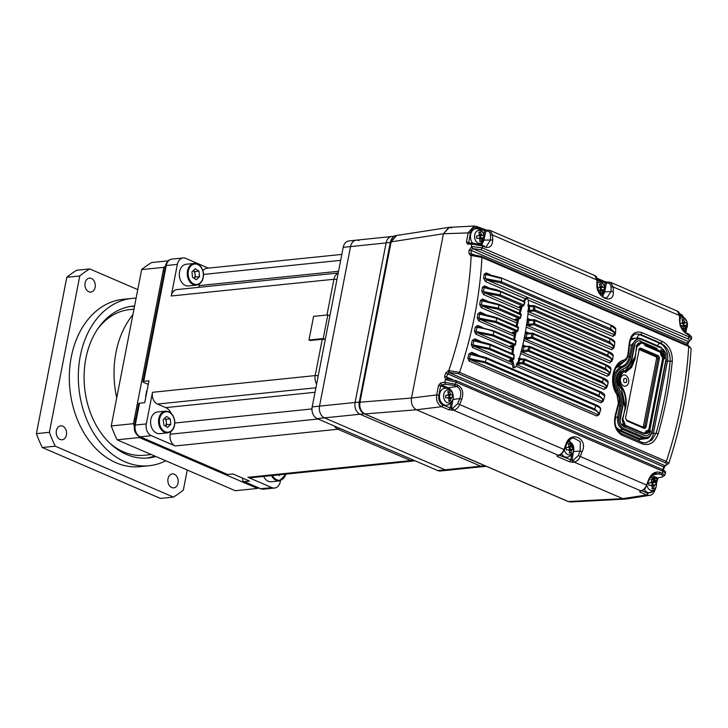 <?xml version="1.0" encoding="UTF-8"?>
<svg xmlns="http://www.w3.org/2000/svg" width="728" height="728" viewBox="0 0 728 728"><rect width="100%" height="100%" fill="white"/><g stroke="black" fill="none" stroke-linecap="round" stroke-linejoin="round"><path stroke-width="1.09" d="M485.703 466.047A9.346 6.889 -95.9 0 1 484.875 465.756L364.255 413.804A9.346 6.889 -95.9 0 1 359.277 402.056L390.299 242.451A9.346 6.889 -95.9 0 1 393.138 237.292M394.576 236.191L391.855 236.473A9.346 6.889 84.1 0 0 386.113 242.888L390.299 242.451M359.277 402.056L355.091 402.484L386.113 242.888M312.185 406.879L319.519 406.124L350.532 246.583A9.346 6.889 -95.9 0 1 356.274 240.167L348.94 240.923A9.346 6.889 84.1 0 0 343.197 247.329L312.185 406.879A9.346 6.889 84.1 0 0 317.162 418.627L437.737 470.561L445.072 469.806A9.346 6.889 84.1 0 0 447.747 470.243A9.346 6.889 -95.9 0 1 445.072 469.806L324.488 417.872A9.346 6.889 -95.9 0 1 319.519 406.124L355.091 402.475A9.346 6.889 84.1 0 0 360.06 414.241L364.255 413.804M484.875 465.756L480.68 466.184L360.06 414.241L324.488 417.872A9.346 6.889 84.1 0 1 319.519 406.124L350.532 246.583L386.104 242.924M480.68 466.184A9.346 6.889 84.1 0 0 483.365 466.621L486.331 466.311M534.106 305.669A0.937 0.582 113.3 0 1 534.543 306.342L534.88 309.837L533.579 309.928L534.097 310.892L530.057 311.493L529.538 310.528L528.255 310.174M477.231 317.754L478.014 313.686L496.696 318.318L496.278 317.499L481.053 313.55L479.725 314.059L478.933 318.136L479.925 319.319L478.651 320.875L477.231 317.754L496.087 321.476L495.322 322.413L516.789 331.659A0.937 0.582 -66.7 0 0 517.562 330.721L518.172 327.564A0.937 0.582 -66.7 0 0 517.908 326.781L517.908 326.781A0.937 0.582 -66.7 0 0 517.745 326.745L496.578 317.626M360.051 402.784L359.951 402.202C359.259 407.771 360.924 411.684 364.928 413.941L416.471 409.782L622.804 498.653L646.619 494.958L649.558 495.359L625.743 499.053L622.804 498.653L416.471 409.782C412.549 407.48 410.883 403.567 411.502 398.043L443.434 233.761L449.431 227.336L474.256 226.026L468.259 232.45L466.411 241.942L467.585 244.162L471.507 244.089L472.936 243.097M661.27 353.298L659.932 350.805M636.763 432.296L636.054 432.45L636.763 432.296M623.896 426.754L625.489 426.471M567.722 501.292L364.628 413.895C360.542 411.52 358.859 407.68 359.568 402.384L390.736 242.051C392.228 237.674 394.176 235.49 396.587 235.49L391.118 241.869L359.951 402.202L411.502 398.043C410.883 403.567 412.549 407.48 416.471 409.782L441.65 406.679C437.674 404.422 436.017 400.5 436.673 394.94L411.502 398.043L443.434 233.761L448.912 227.382L451.851 227.782M617.198 366.011L617.781 365.829A13.859 10.21 84.1 0 0 622.877 361.916L622.959 361.889C619.091 363.054 616.216 366.275 614.341 371.562L613.604 374.383C612.357 381.572 613.549 387.988 617.18 393.621C619.128 396.614 619.692 399.963 618.864 403.649L615.779 415.451L615.069 421.194C614.933 424.005 616.043 430.63 621.812 433.679L641.905 442.333L645.217 442.979L642.105 442.469M597.315 279.488L605.159 282.874L604.422 281.499L607.789 282.164L606.415 283.156L609.099 282.109L610.683 282.382L613.176 286.969L613.276 291.464C614.405 305.705 595.586 297.588 596.905 284.411L596.905 279.962L594.703 275.502L490.099 230.448L492.592 235.035L492.71 240.022C492.392 246.037 489.789 248.375 484.912 247.038L482.345 245.928L471.507 244.089L471.462 246.628L472.454 248.548L480.99 249.759L482.3 247.848L482.345 245.928L481.599 244.899L484.63 246.182M688.488 334.006L689.225 335.035L689.17 336.946L691.536 339.066L691.6 336.964L687.114 334.125C682.327 331.295 679.797 326.754 679.524 320.484L679.524 315.543L677.322 311.093L610.683 282.382M604.458 286.486L605.159 282.874L606.415 283.156L604.704 291.964L602.52 296.514M490.017 230.421L488.151 230.103M488.142 230.103L486.832 230.148L485.831 231.222L488.524 230.175M486.832 230.148L476.676 226.472L477.404 227.846L485.831 231.222L483.92 240.076M481.872 244.954L472.572 243.025L468.65 243.088L470.388 232.823C471.598 228.483 473.937 226.827 477.404 227.846M469.014 243.161L467.585 244.162M446.264 388.242L440.649 385.822L441.468 384.894L445.5 384.257L454.29 385.431L456.847 386.532C460.797 388.98 461.77 392.984 459.75 398.562L453.125 399.508C453.753 393.957 452.097 390.053 448.157 387.778L441.468 384.894L440.604 382.937L438.52 385.449L436.673 394.94L438.811 395.313L440.649 385.822L438.52 385.449M454.29 385.431L455.473 384.202L444.644 382.3L445.5 384.257M447.383 388.725L448.157 387.778L456.847 386.532L458.03 385.303L455.473 384.202L456.183 382.227L455.846 380.571L446.937 378.633L445.6 379.688L444.644 382.3L440.604 382.937M688.26 345.445L481.199 256.329L481.945 257.421L688.724 346.483L688.26 345.445L691.109 348.412L688.724 346.483C686.468 384.193 679.015 422.513 666.375 461.443L459.596 372.39C472.527 333.579 479.97 295.259 481.945 257.421L471.153 255.519C469.333 293.366 461.88 331.704 448.794 370.543L459.596 372.39L458.394 373.673L449.658 372.49L448.794 370.543L445.663 373.155L447.711 373.846L448.967 372.599L664.719 465.529L663.581 466.821L447.711 373.846L446.61 376.977L447.156 378.697L445.6 379.688L444.571 376.276L452.188 379.379M448.102 370.652L448.967 372.599L449.658 372.49M480.99 249.759L687.851 338.857C690.18 339.994 690.353 340.859 688.37 341.459L687.114 343.379L471.216 250.396L471.116 253.444L471.908 254.536L470.479 255.537L472.581 254.527M688.251 341.496L472.599 248.521L471.817 246.546L469.05 250.341L471.216 250.396L472.454 248.548M458.03 385.303C462.617 388.151 463.854 392.829 461.743 399.344L459.75 398.562L457.675 403.694L452.734 408.208L453.535 410.173L448.821 409.773L441.65 406.679L442.952 405.096C439.648 403.203 438.265 399.936 438.811 395.313M452.734 408.208L451.406 408.353L452.206 410.319M572.781 462.253L569.396 461.707L557.275 456.483L557.084 455.491L558.276 455.282C560.824 454.581 562.717 452.625 563.963 449.422L565.738 444.735C569.851 429.966 588.679 438.056 582.118 451.788L580.234 456.429C578.924 459.605 576.885 461.497 574.11 462.107L572.781 462.253L571.981 460.287L559.332 455.218M461.743 399.344L459.659 404.495C458.349 407.671 456.301 409.564 453.535 410.173L558.276 455.282L557.084 455.491M646.828 485.157L578.25 455.628L573.309 460.142L574.11 462.107L640.895 490.872C643.434 490.162 645.336 488.206 646.582 485.012L648.548 479.798C651.26 473.546 655.155 471.08 660.232 472.399L662.353 473.309L663.044 471.325L456.183 382.227L445.927 379.725M641.423 490.927L639.703 491.072L641.423 490.927L645.108 488.634L649.076 480.052C650.605 476.303 652.807 474.055 655.682 473.309L661.17 474.538C663.581 475.766 663.636 476.658 661.324 477.213L657.502 477.941L656.174 482.027M452.934 399.508L451.406 408.353L442.952 405.096M687.532 345.127L688.915 341.514M687.05 344.917L687.177 344.289M666.375 461.443L668.732 463.527L665.374 465.401C667.658 464.846 667.594 463.954 665.174 462.735L666.375 461.443M665.374 465.401L664.719 465.529L665.246 465.583L663.026 470.252M662.507 469.97L663.763 467.094M616.935 394.485C608.79 383.519 612.858 362.562 623.596 360.196C625.934 359.404 627.372 357.43 627.9 354.263L629.365 342.661C630.939 333.915 635.189 330.585 642.114 332.678L662.207 341.332C669.132 345.209 672.49 351.815 672.299 361.152C669.824 385.139 665.128 409.291 658.221 433.606C654.863 442.533 649.54 445.973 642.269 443.916L622.176 435.262C615.606 431.349 613.304 424.633 615.287 415.115L618.372 403.294L616.762 393.457M615.242 333.997L615.169 334.871L612.812 336.427L528.055 299.918M615.169 334.871L614.769 334.307L614.114 334.671C615.105 333.224 613.722 331.659 609.973 329.975L500.564 282.846L486.786 279.825L485.476 281.581L483.638 278.223L484.138 274.21L486.168 272.927L490.008 274.583M613.904 347.447L613.813 348.166L611.484 349.704L527.991 313.741M519.883 306.379L522.804 306.033L499.426 295.959L484.784 292.893L483.492 294.576L481.827 291.318L482.418 287.296L484.53 285.922L488.506 287.633M612.03 360.788L609.591 362.963L526.226 327.063M480.38 300.455L498.926 304.996L498.489 304.24L483.31 300.3L482.072 300.8L481.39 304.85L482.509 306.06L481.226 307.68L479.688 304.495L480.38 300.455L482.591 299.017L486.777 300.819M524.16 338.52L609.518 374.729L607.161 376.221L523.796 340.313M478.014 313.686L480.344 312.203L484.793 314.123M606.779 387.287L604.213 389.48L520.684 353.499M511.001 345.481L510.146 346.173L511.001 345.481L510.146 346.173L514.441 345.263L492.365 335.754L477.022 332.669L475.757 334.152L474.429 331.094L475.32 326.999L477.768 325.471L482.582 327.545M603.457 400.282L603.166 401.328L600.736 402.73L516.015 366.239M472.281 340.404L490.454 345.099L490.053 344.171L475.566 340.322L473.937 340.831L472.918 344.963L473.791 346.1L472.554 347.52L471.289 344.535L472.281 340.404L474.884 338.839L480.189 341.123M600.582 409.746L599.162 414.651L596.705 415.979L469.05 360.988L467.84 358.085L468.932 353.908L471.726 352.306L477.714 354.882M688.37 341.459L689.807 340.431M622.959 361.889C625.325 361.625 627.136 359.232 628.373 354.709L629.838 343.125C630.739 337.628 632.896 334.552 636.299 333.906L640.804 334.507L660.897 343.161C667.157 346.646 670.242 352.579 670.17 360.952C667.703 384.821 663.035 408.845 656.155 433.042L651.833 440.14L645.217 442.979M481.672 244.863L484.111 240.067L492.71 240.022M594.703 275.502C596.187 275.93 597.069 277.586 597.379 280.48L597.379 284.921C597.934 290.763 599.927 294.84 603.357 297.142L606.597 298.216L611.138 291.482L604.504 291.964M596.987 285.394L596.905 284.411L596.987 285.394M607.725 283.101C609.736 283.174 610.837 284.475 611.029 287.005L611.138 291.482L613.276 291.464M679.606 321.467L679.524 320.484L679.606 321.467M487.15 231.167C489.152 231.24 490.253 232.541 490.454 235.071L490.563 240.04L486.268 246.464M627.9 354.263L628.009 354.964L627.9 354.263M618.518 403.749L618.372 403.294L618.518 403.749M651.851 433.169A3.112 0.801 -169 0 0 653.435 433.242L658.221 433.606M672.299 361.152L667.449 361.152L653.435 433.242A14.169 10.447 -95.9 0 1 644.671 442.97M629.465 343.425L629.365 342.661M486.632 274.028L501.091 277.859L501.537 278.515L485.722 274.511L486.905 274.083L486.168 272.927M483.638 278.223L485.248 278.524L485.722 274.511L484.138 274.21M614.769 334.307L614.114 334.671L486.786 279.825L485.248 278.524L501.346 281.736L500.564 282.846M614.114 334.671L612.812 336.427M613.431 347.611L612.785 348.02L613.431 347.611L613.813 348.166M484.985 287.087L500.1 291.027L500.536 291.728L484.065 287.615L485.257 287.141L484.53 285.922M481.827 291.318L483.492 291.646L484.065 287.615L482.418 287.296M520.547 308.29L484.784 292.893L483.492 291.646L500.209 294.904L499.426 295.959M528.182 311.584L612.785 348.02L611.484 349.704M483.037 300.255L482.591 299.017M479.688 304.495L498.453 308.153L497.67 309.145L519.51 318.555L515.861 318.955M527.663 324.333L528.428 324.37L528.938 325.471L527.418 325.398L527.663 324.333L527.154 324.178L526.481 325.098L610.883 361.343L609.591 362.963M497.67 309.145L482.509 306.06L517.217 321.112M528.938 325.471L533.888 324.752L607.088 356.274C611.229 358.158 612.494 359.85 610.883 361.343L611.556 360.915L611.93 361.452M480.771 313.504L480.344 312.203M524.242 338.547L524.888 337.637L526.189 337.728L526.935 333.888L532.013 333.861L532.851 333.251A0.937 0.619 113.9 0 1 532.942 333.26A0.937 0.582 113.3 0 1 533.023 333.288A0.937 0.937 0 0 0 532.65 333.215L526.444 333.087L526.271 333.761L526.935 333.888L527.773 333.278L526.935 333.888L527.773 333.278L525.279 332.66L526.444 333.087L526.271 333.761L525.379 332.705L524.888 337.637L524.378 337.419M610.974 369.233C611.22 367.695 609.518 366.175 605.851 364.655L533.023 333.288A0.937 0.582 113.3 0 1 533.278 334.07L606.115 365.438L610.974 369.233L610.264 372.909L605.496 368.596L532.668 337.228L526.189 337.728L526.681 338.911L531.904 338.165L531.404 336.991L532.013 333.861L533.278 334.07L532.668 337.228A0.937 0.582 113.3 0 1 531.904 338.165L604.731 369.533C608.936 371.453 610.173 373.164 608.435 374.665L607.161 376.221M495.322 322.413L479.925 319.319L514.569 334.38M521.166 351.679L606.606 388.024M478.187 326.845L493.466 330.812L493.875 331.686C489.298 329.72 483.674 328.292 477.013 327.409L478.46 326.89L477.768 325.471M522.522 345.909L523.386 346.209L522.44 345.882L522.777 346.701L524.033 346.965L524.861 346.446L524.033 346.965L524.861 346.446L523.368 346.228L523.286 346.856L523.368 346.228L529.474 346.364A0.937 0.937 0 0 1 529.847 346.437A0.937 0.582 113.3 0 1 530.093 347.283L529.101 350.368A0.937 0.582 113.3 0 1 528.346 351.251L523.487 351.924L523.013 350.65L521.466 350.505M474.429 331.094L476.103 331.504L477.013 327.409L475.32 326.999M511.065 346.028L510.292 346.974L512.521 347.929L477.022 332.669L476.103 331.504L493.12 334.871L492.365 335.754M601.774 382.873L602.529 381.991L527.873 349.977L528.856 346.938L529.684 346.41L524.033 346.965L523.013 350.65L527.873 349.977L528.346 351.251L601.774 382.873C605.96 384.784 607.197 386.495 605.478 387.988L604.213 389.48M475.293 340.267L474.884 338.839M471.289 344.535L489.535 348.339L488.797 349.167L512.858 359.523L509.545 360.269L509.773 361.097L511.556 361.861M516.889 364.664L601.983 401.31L600.736 402.73M518.682 359.414L525.125 360.032L523.532 362.981A0.937 0.582 113.3 0 1 522.795 363.809L598.207 396.287C602.284 398.152 603.539 399.827 601.983 401.31L603.166 401.328M600.454 410.556L600.027 410.128C601.619 409.145 600.218 407.662 595.832 405.696L595.449 404.704L486.331 357.712M472.117 353.808L470.515 354.345L486.413 358.567L486.031 357.575L472.39 353.863L471.726 352.306M467.84 358.085L469.396 358.522L470.515 354.345L468.932 353.908M595.449 404.704L595.613 404.732C599.326 406.215 601.01 407.807 600.664 409.5L599.381 413.386L594.74 409.018L485.33 361.889L469.396 358.522L470.27 359.641L469.05 360.988M484.602 362.662L594.021 409.782L594.74 409.018A221.139 138.22 -66.7 0 0 595.832 405.696L486.413 358.567A221.139 138.22 -66.7 0 1 485.33 361.889L484.602 362.662L470.27 359.641L597.934 414.623L596.705 415.979M594.021 409.782C597.897 411.548 599.199 413.158 597.934 414.623L599.162 414.651M582.118 451.788L580.125 451.005L578.25 455.628M558.804 455.346C560.105 455.701 561.998 453.799 564.5 449.658L566.266 444.981C568.75 440.294 571.143 437.928 573.446 437.883L580.316 441.714L580.125 451.005L573.691 451.487L569.433 440.067M661.843 477.277L664.7 475.375L662.353 473.309L661.17 474.538M515.925 319.346L515.251 320.265M515.033 319.483L515.651 319.164M513.013 332.523L512.366 333.433M517.635 331.058L511.684 332.996L512.74 332.25M525.498 337.746L525.325 338.875L526.681 338.911M471.817 246.546L482.3 247.848L689.17 336.946L687.851 338.857M664.691 475.375L665.474 473.155L663.044 471.325L662.435 469.615M486.55 274.001L501.255 277.896L610.665 325.016C614.223 326.563 615.906 327.991 615.724 329.311L610.501 324.988L501.392 277.987M609.973 329.975L610.765 328.865L615.515 333.087M522.804 306.033A0.937 0.582 -66.7 0 0 523.587 304.977L524.597 302.093A0.937 0.582 -66.7 0 0 524.16 301.383L500.4 291.154M609.509 338.147L609.955 338.857L534.534 306.37A0.937 0.582 113.3 0 1 534.534 306.37L529.484 306.534L529.538 310.528L533.579 309.928L533.233 306.543L533.906 305.624A0.937 0.937 0 0 0 533.897 305.624L533.897 305.624A0.937 0.937 0 0 1 534.261 305.696L609.673 338.183C613.295 339.739 614.996 341.204 614.769 342.579L609.509 338.147L534.398 305.796M528.164 305.897L529.484 306.534L530.348 305.651L527.909 305.105M520.02 306.625L519.255 307.571L519.1 306.779M612.785 348.02C614.15 346.537 612.83 344.89 608.836 343.088L609.618 342.033L614.386 346.31M527.281 319.865L527.218 319.192L529.747 319.747L527.363 319.219M529.747 319.747L528.892 320.438L534.907 320.493L534.67 323.751L528.428 324.37L528.892 320.438L527.645 320.02L527.154 324.178L526.708 323.987M534.589 319.747A0.937 0.582 113.3 0 1 534.907 320.493L608.335 352.125L613.185 355.883L612.639 359.55L607.862 355.273L607.088 356.274M520.338 318.027L520.283 317.563A0.937 0.582 -66.7 0 1 519.51 318.555L520.338 318.027L519.51 318.555L520.338 318.027L520.993 314.505A0.937 0.582 -66.7 0 0 520.565 313.75L498.789 304.368M608.335 352.125L607.898 351.36L608.335 352.125A221.139 138.22 -66.7 0 1 607.862 355.273L534.67 323.751A0.937 0.582 113.3 0 1 533.888 324.752L533.615 320.429L534.398 319.71A0.937 0.646 106.5 0 1 534.907 320.184M512.121 332.641L512.967 332.032M523.487 351.924L520.93 351.551L521.694 350.605L522.431 346.546M529.684 346.41A0.937 0.582 113.3 0 1 529.847 346.437L603.039 377.969C606.752 379.497 608.453 381.044 608.153 382.61L603.285 378.806A221.139 138.22 113.3 0 1 602.529 381.991L607.252 386.386M515.069 344.699A0.937 0.573 104.6 0 1 514.514 345.281L514.441 345.263A0.937 0.582 -66.7 0 0 515.187 344.38L515.806 341.314M518.263 358.595L520.793 359.141L520.01 359.541L520.793 359.141L520.01 359.541L518.536 362.881L517.071 362.963M516.307 363.909L522.795 363.809L522.376 362.38L524.724 359.104A0.937 0.582 113.3 0 1 525.125 360.032L599.863 392.228L604.722 396.032L603.649 399.818L598.953 395.468L598.207 396.287M523.942 359.505L524.724 359.104L523.942 359.505M518.946 364.319L518.536 362.881L522.376 362.38L598.953 395.468A221.139 138.22 -66.7 0 0 599.863 392.228L599.462 391.3L525.025 359.232M511.547 360.588L510.546 360.151L509.773 361.097M510.21 359.641L509.545 360.269M509.891 360.296L512.858 359.523A0.937 0.582 -66.7 0 0 513.595 358.704L513.959 355.2M500.1 291.027L500.536 291.728L524.597 302.093L524.57 302.812M520.283 317.563L498.453 308.153A221.139 138.22 -66.7 0 0 498.926 304.996L521.039 315.015M528.856 346.938L603.285 378.806L602.875 377.932L529.984 346.537M515.187 344.38L514.514 345.281L515.187 344.38L493.12 334.871A221.139 138.22 113.3 0 0 493.875 331.686L515.715 341.086A0.937 0.582 -66.7 0 0 515.46 340.249L515.46 340.249A0.937 0.582 -66.7 0 0 515.297 340.213L493.757 330.94M513.595 358.704L489.535 348.339A221.139 138.22 -66.7 0 0 490.454 345.099L513.832 355.173A0.937 0.582 -66.7 0 0 513.604 354.272L513.604 354.272A0.937 0.582 -66.7 0 0 513.44 354.245L490.354 344.299M649.121 429.93C647.847 431.704 646.546 432.623 645.217 432.696M645.19 433.306C647.42 433.961 648.921 432.896 649.685 430.121M645.545 433.715L649.867 430.73M650.65 430.867C649.54 434.889 647.374 436.427 644.153 435.481L624.06 426.826C621.002 425.07 619.719 422.049 620.22 417.763L622.486 406.106C623.559 399.654 622.367 393.866 618.909 388.743C614.514 379.779 615.788 373.255 622.713 369.16C627.481 367.585 630.566 363.645 631.968 357.321L634.234 345.673C635.344 341.65 637.51 340.113 640.731 341.059M640.704 342.524L660.797 351.178M660.824 349.713C663.881 351.469 665.165 354.49 664.664 358.777M663.8 358.267L649.785 430.357M644.708 433.961L624.615 425.307M616.216 427.318L619.364 429.875L639.457 438.529L645.873 438.62C648.375 438.857 650.504 436.536 652.243 431.677L666.256 359.587L665.993 353.617L660.906 347.192L640.804 338.538L637.755 338.047L631.622 344.881L629.365 356.538C628.173 361.871 625.57 365.201 621.548 366.53C613.012 371.571 611.447 379.616 616.862 390.663C619.783 394.986 620.793 399.872 619.874 405.323L617.617 416.971C616.916 422.904 618.691 427.081 622.922 429.511L643.015 438.165L643.816 437.209L623.723 428.555C619.883 426.353 618.281 422.568 618.909 417.199L621.175 405.551C622.14 399.754 621.075 394.567 617.963 389.971C612.903 379.634 614.368 372.099 622.358 367.376C626.635 365.966 629.402 362.426 630.657 356.756L632.923 345.108C634.315 340.067 637.036 338.138 641.068 339.33L661.16 347.984C664.992 350.186 666.602 353.972 665.974 359.341L651.96 431.431C650.559 436.472 647.847 438.402 643.816 437.209M624.278 361.343L617.99 366.894L616.052 367.713M641.068 339.33L640.613 338.511L641.068 339.33L640.613 338.511L637.755 338.047L634.197 338.411L630.366 340.431M648.311 432.751L648.866 432.104M643.379 433.579L621.157 424.005L643.379 433.579M644.426 433.469A1.556 1.147 -95.9 0 0 645.327 433.36A1.556 1.147 -95.9 0 1 644.426 433.469L622.567 424.051M643.07 427.245A1.556 1.147 84.1 0 0 643.343 426.599L656.556 358.64A1.556 1.147 84.1 0 0 655.728 356.684L639.248 349.586M626.435 420.138A0.937 0.582 -66.7 0 1 626.89 420.957L625.561 417.827L639.066 350.113L625.561 417.827M622.84 419.173L624.469 422.659M644.644 432.951C647.037 430.139 645.627 431.149 648.739 430.048L662.753 357.958C660.514 354.545 661.352 356.52 660.332 352.243L644.79 345.554M640.24 343.589C637.846 346.401 639.257 345.391 636.145 346.492M636.5 346.646L635.153 358.695L631.622 367.422L625.388 372.545M623.241 371.817C620.019 376.503 617.899 380.808 621.193 385.758C625.534 392.164 627.026 399.408 625.67 407.48L622.486 418.736M624.906 406.488C626.945 401.11 624.751 390.317 620.747 387.178C622.822 393.375 624.142 399.89 624.706 406.734M626.48 382.264C624.042 383.219 623.177 382.054 623.878 378.769C626.308 377.805 627.181 378.969 626.48 382.264M640.558 342.697L636.208 345.736M636.955 346.601L634.743 358.203M634.188 357.949C631.203 364.109 627.718 367.467 623.796 371.981C617.508 368.632 614.55 384.521 620.747 387.178C617.608 381.554 619.191 373.355 623.796 371.981C627.909 371.881 634.388 365.065 634.188 357.949C632.687 364.792 629.383 369.187 624.278 371.116L623.796 371.981M625.261 406.988L622.94 418.691M622.158 418.855L624.606 424.943M663.963 357.557L661.424 351.478M640.949 343.106C638.72 342.451 637.218 343.516 636.454 346.291M636.827 346.501C637.419 344.799 638.72 343.871 640.731 343.734M623.741 371.498C618.8 371.935 616.507 382.246 620.747 387.178M622.44 418.382C622.094 421.348 622.986 423.441 625.097 424.651M625.115 424.042C623.423 422.704 622.658 420.893 622.813 418.6M663.699 358.03C664.036 355.055 663.153 352.971 661.042 351.761M660.824 352.388L663.135 357.83M620.092 420.466L624.005 400.373M631.249 363.072L634.861 344.499M679.998 318.7A6.552 4.823 -95.9 0 1 687.396 323.924A6.552 4.823 -95.9 0 1 683.665 330.876M680.207 323.478L682.127 323.278A2.612 1.929 -95.9 0 1 682.837 322.067L681.945 319.656L683.701 319.474L684.593 321.885A2.612 1.929 -95.9 0 1 685.53 322.914L682.755 323.205A2.348 1.729 84.1 0 0 682.354 322.686M682.755 323.205A2.348 1.729 -95.9 0 1 683.119 324.37A2.348 1.729 -95.9 0 1 683 325.589L685.785 325.298A2.612 1.929 -95.9 0 1 685.075 326.508L684.702 329.047L682.946 329.229L683.319 326.69A2.612 1.929 -95.9 0 1 682.373 325.662L680.807 325.826M685.53 322.914L686.731 322.786L686.977 325.179L685.785 325.298M682.382 320.675L683.701 319.474M682.373 325.662L680.043 325.898M684.702 329.047L683.164 328.146M685.075 326.508L682.482 326.463M682.718 326.18A2.348 1.729 84.1 0 0 683 325.589L686.977 325.179M683.756 323.096L684.001 325.48M682.063 322.449L684.593 321.885M650.286 477.586A6.552 4.823 -95.9 0 1 656.383 483.474A6.552 4.823 -95.9 0 1 652.679 490.417A6.552 4.823 -95.9 0 1 646.974 485.594M654.518 482.464L655.719 482.336L655.964 484.721L654.772 484.848A2.612 1.929 -95.9 0 1 654.062 486.049L653.689 488.597L651.933 488.779L652.306 486.24A2.612 1.929 -95.9 0 1 651.36 485.203L648.903 485.467L648.657 483.074L651.114 482.819A2.612 1.929 -95.9 0 1 651.824 481.618L650.932 479.206L652.688 479.015L653.58 481.435A2.612 1.929 -95.9 0 1 654.518 482.464L651.742 482.746A2.348 1.729 84.1 0 0 651.342 482.227M651.742 482.746A2.348 1.729 -95.9 0 1 652.106 483.92A2.348 1.729 -95.9 0 1 651.988 485.139L654.772 484.848M644.235 489.498A8.563 6.315 84.1 0 0 650.404 492.674C654.627 491.291 656.638 488.224 656.438 483.465L651.26 476.221M651.369 480.216L652.688 479.015M651.36 485.203L648.903 485.458M653.689 488.597L652.152 487.687M654.062 486.049L651.469 486.013M651.706 485.731A2.348 1.729 84.1 0 0 651.988 485.139L655.964 484.721M652.743 482.646L652.989 485.03M651.05 482L653.58 481.435M567.831 441.951A6.552 4.823 -95.9 0 1 573.764 447.884A6.552 4.823 -95.9 0 1 570.06 454.836A6.552 4.823 -95.9 0 1 564.355 450.013M571.899 446.883L573.1 446.755L573.346 449.14L572.153 449.267A2.612 1.929 -95.9 0 1 571.444 450.468L571.07 453.016L569.314 453.198L569.687 450.65A2.612 1.929 -95.9 0 1 568.741 449.622L566.284 449.877L566.038 447.493L568.495 447.238A2.612 1.929 -95.9 0 1 569.205 446.036L568.313 443.616L570.07 443.434L570.961 445.845A2.612 1.929 -95.9 0 1 571.899 446.883L569.123 447.165A2.348 1.729 84.1 0 0 568.723 446.646M569.123 447.165A2.348 1.729 -95.9 0 1 569.487 448.33A2.348 1.729 -95.9 0 1 569.369 449.549L572.153 449.267M561.616 453.917A8.563 6.315 84.1 0 0 567.785 457.093C572.008 455.71 574.019 452.643 573.819 447.884L568.814 440.713M568.75 444.635L570.07 443.434M568.741 449.622L566.284 449.877M571.07 453.016L569.533 452.106M571.444 450.468L568.85 450.432M569.087 450.15A2.348 1.729 84.1 0 0 569.369 449.549L573.346 449.14M570.124 447.065L570.37 449.449M568.432 446.41L570.961 445.845M474.601 237.41A6.552 4.823 -95.9 0 1 478.724 230.394A6.552 4.823 -95.9 0 1 484.202 236.409A6.552 4.823 -95.9 0 1 480.08 243.425A6.552 4.823 -95.9 0 1 474.601 237.41M480.744 244.508L484.257 236.4C483.474 231.713 480.88 229.12 476.476 228.638A8.563 6.315 84.1 0 0 470.515 237.838A8.563 6.315 84.1 0 0 472.454 243.025M482.336 235.399L483.529 235.271L483.783 237.656L482.582 237.783A2.612 1.929 -95.9 0 1 481.872 238.984L481.499 241.532L479.743 241.714L480.116 239.175A2.612 1.929 -95.9 0 1 479.179 238.138L476.722 238.402L476.476 236.009L478.933 235.754A2.612 1.929 -95.9 0 1 479.643 234.553L478.751 232.141L480.507 231.959L481.399 234.371A2.612 1.929 -95.9 0 1 482.336 235.399L479.552 235.681A2.348 1.729 84.1 0 0 479.16 235.162M479.552 235.681A2.348 1.729 -95.9 0 1 479.925 236.855A2.348 1.729 -95.9 0 1 479.807 238.074L482.582 237.783M479.188 233.151L480.507 231.959M479.179 238.138L476.722 238.393M481.499 241.532L479.97 240.622M481.872 238.984L479.288 238.948M479.515 238.666A2.348 1.729 84.1 0 0 479.807 238.074L483.783 237.656M480.562 235.581L480.808 237.965M478.869 234.935L481.399 234.371M597.379 283.119A6.552 4.823 -95.9 0 1 604.777 288.343A6.552 4.823 -95.9 0 1 601.228 295.25M597.679 287.879L599.508 287.687A2.612 1.929 -95.9 0 1 600.218 286.486L599.326 284.075L601.082 283.884L601.974 286.304A2.612 1.929 -95.9 0 1 602.911 287.332L600.136 287.615A2.348 1.729 84.1 0 0 599.736 287.096M600.136 287.615A2.348 1.729 -95.9 0 1 600.5 288.789A2.348 1.729 -95.9 0 1 600.382 290.008L603.166 289.717A2.612 1.929 -95.9 0 1 602.456 290.918L602.083 293.466L600.327 293.648L600.7 291.109A2.612 1.929 -95.9 0 1 599.754 290.072L598.334 290.226M602.911 287.332L604.113 287.205L604.358 289.589L603.166 289.717M599.763 285.085L601.082 283.884M599.754 290.072L598.334 290.217M602.083 293.466L600.545 292.556M602.456 290.918L599.863 290.882M600.1 290.599A2.348 1.729 84.1 0 0 600.382 290.008L604.358 289.589M601.137 287.514L601.383 289.899M599.444 286.868L601.974 286.304M443.589 396.96A6.552 4.823 -95.9 0 1 447.711 389.944A6.552 4.823 -95.9 0 1 453.189 395.95A6.552 4.823 -95.9 0 1 449.067 402.975A6.552 4.823 -95.9 0 1 443.589 396.96M445.463 388.179A8.563 6.315 84.1 0 0 439.503 397.379A8.563 6.315 84.1 0 0 447.201 405.159C451.424 403.776 453.435 400.709 453.244 395.95C452.461 391.264 449.868 388.67 445.463 388.179M451.324 394.949L452.516 394.822L452.771 397.206L451.569 397.333A2.612 1.929 -95.9 0 1 450.86 398.534L450.486 401.083L448.73 401.264L449.103 398.716A2.612 1.929 -95.9 0 1 448.166 397.688L445.709 397.943L445.463 395.559L447.92 395.304A2.612 1.929 -95.9 0 1 448.63 394.103L447.738 391.682L449.495 391.5L450.386 393.912A2.612 1.929 -95.9 0 1 451.324 394.949L448.539 395.231A2.348 1.729 84.1 0 0 448.148 394.713M448.539 395.231A2.348 1.729 -95.9 0 1 448.912 396.396A2.348 1.729 -95.9 0 1 448.794 397.615L451.569 397.333M448.175 392.701L449.495 391.5M448.166 397.688L445.709 397.943M450.486 401.083L448.958 400.173M450.86 398.534L448.275 398.498M448.503 398.216A2.348 1.729 84.1 0 0 448.794 397.615L452.771 397.206M449.54 395.131L449.795 397.515M447.856 394.476L450.386 393.912M511.556 359.923L513.003 367.686L514.441 367.631L512.603 359.687M525.989 298.353L523.295 300.973M521.13 306.47L519.173 313.104M517.699 319.028L516.161 326.026M514.969 332.141L513.713 339.494M512.803 345.709L511.93 353.553M512.931 353.981L513.868 345.481M514.678 339.912L516.043 331.923M517.108 326.435L518.773 318.809M520.092 313.504L522.213 306.251M524.124 301.328L527.036 298.243C532.841 300.673 519.856 369.997 514.059 367.576M570.688 501.974L625.225 499.099L622.804 498.653L568.268 501.528L570.688 501.974L567.967 501.474L364.628 413.895M171.999 259.104A9.346 6.889 84.1 0 0 166.257 265.52A3.112 0.801 11 0 0 165.429 265.884C166.512 261.78 168.696 259.523 171.999 259.104L183.092 257.967A9.346 6.889 84.1 0 1 185.776 258.394L208.345 268.113M198.671 287.351A12.458 9.182 84.1 0 0 199.117 285.594L199.427 284.011M202.93 270.716A9.346 6.889 -95.9 0 1 206.989 268.259L341.823 254.4M183.092 257.967A9.346 6.889 84.1 0 0 177.35 264.373L171.207 295.987A9.346 6.889 -95.9 0 1 176.95 289.58L338.211 273.009M177.35 264.373L166.257 265.52L143.744 381.336L148.976 380.799L144.726 402.666L139.494 403.203L135.244 425.061L146.337 423.924L152.489 392.31L315.188 375.584L322.258 339.248L310.11 340.495L308.99 340.012L313.586 316.38L327.827 314.915L323.232 338.547L325.298 339.439M243.616 481.536L260.142 488.652A3.112 1.947 -66.7 0 0 260.797 488.743L244.271 481.627A3.112 1.947 -66.7 0 1 243.616 481.536A3.112 1.947 -66.7 0 1 242.752 478.887L242.879 478.232M148.275 384.402L143.88 382.509A3.112 0.801 -169 0 1 142.916 381.7A3.112 0.801 -169 0 1 143.744 381.336M280.489 480.717L280.316 481.627A9.346 6.889 -95.9 0 1 274.574 488.033A9.346 6.889 -95.9 0 1 271.89 487.605L260.797 488.743A9.346 6.889 -95.9 0 0 263.472 489.18L274.574 488.033M329.893 315.806L327.827 314.915M323.232 338.547L308.99 340.012M322.258 339.248A3.112 0.801 11 0 1 325.27 339.567M152.489 392.31A9.346 6.889 84.1 0 0 157.457 404.058L315.897 387.778M146.337 423.924A9.346 6.889 84.1 0 0 151.315 435.672L175.211 445.964A9.346 6.889 -95.9 0 1 170.234 434.216L170.716 431.74M171.135 413.276A12.458 9.182 84.1 0 0 165.72 407.616L157.457 404.058M139.494 403.203A3.112 0.801 -169 0 0 138.666 403.567L134.416 425.434A3.112 0.801 11 0 1 135.244 425.061A9.346 6.889 84.1 0 0 140.213 436.809L151.315 435.672M139.558 436.718L227.091 474.419A3.112 1.947 -66.7 0 0 227.746 474.51L140.213 436.809A3.112 1.947 -66.7 0 1 139.558 436.718C135.426 434.343 133.715 430.585 134.416 425.434M244.271 481.627L249.504 481.09L232.987 473.974L227.746 474.51M412.321 459.614A3.112 1.947 113.3 0 1 410.71 460.596A9.346 6.889 84.1 0 0 413.386 461.024L250.678 477.75A9.346 6.889 -95.9 0 1 248.002 477.313L271.89 487.605M146.574 391.173A9.164 2.357 11 0 1 146.628 391.009A9.164 2.357 11 0 1 146.738 390.854L145.818 395.586A9.164 2.357 -169 0 0 145.646 396.077L145.8 397.151M343.197 247.329L350.532 246.583A9.346 6.889 84.1 0 1 356.274 240.167A9.346 6.889 -95.9 0 1 358.95 240.604M437.737 470.561A9.346 6.889 84.1 0 0 440.422 470.998L482.737 466.648M480.607 466.157L445.072 469.806L324.488 417.872L317.162 418.627M132.896 314.678A84.093 61.98 84.1 0 0 116.735 397.797M133.961 309.173L129.529 309.627A73.191 53.945 84.1 0 0 97.78 328.856M109.491 442.879A73.191 53.945 84.1 0 0 123.514 451.87A73.191 53.945 84.1 0 0 144.49 455.246L151.306 454.545M155.856 456.511A76.303 56.238 -95.9 0 1 148.366 457.976A76.303 56.238 -95.9 0 1 126.499 454.463A76.303 56.238 -95.9 0 1 84.175 372.991A76.303 56.238 -95.9 0 1 132.769 306.16A76.303 56.238 -95.9 0 1 134.58 306.015M146.273 458.139A76.303 56.238 84.1 0 0 154.591 455.965M131.977 298.416L122.968 299.344A84.093 61.98 84.1 0 0 69.415 372.991A84.093 61.98 84.1 0 0 116.061 462.771A84.093 61.98 84.1 0 0 140.158 466.648L149.167 465.729A84.093 61.98 -95.9 0 1 125.061 461.843A84.093 61.98 -95.9 0 1 78.415 372.063A84.093 61.98 -95.9 0 1 131.977 298.416A84.093 61.98 -95.9 0 1 136.1 298.18M62.69 426.162A7.007 5.169 -95.9 0 1 66.576 433.642A7.007 5.169 -95.9 0 1 62.108 439.785A7.007 5.169 -95.9 0 1 60.105 439.457A7.007 5.169 -95.9 0 1 56.22 431.977A7.007 5.169 -95.9 0 1 60.679 425.844A7.007 5.169 -95.9 0 1 62.69 426.162M91.4 278.46A7.007 5.169 -95.9 0 1 95.286 285.94A7.007 5.169 -95.9 0 1 90.827 292.074A7.007 5.169 -95.9 0 1 88.816 291.755A7.007 5.169 -95.9 0 1 84.93 284.266A7.007 5.169 -95.9 0 1 89.389 278.132A7.007 5.169 -95.9 0 1 91.4 278.46M174.32 474.246A7.007 5.169 -95.9 0 1 178.205 481.727A7.007 5.169 -95.9 0 1 173.737 487.86A7.007 5.169 -95.9 0 1 171.735 487.542A7.007 5.169 -95.9 0 1 167.85 480.052A7.007 5.169 -95.9 0 1 172.309 473.919A7.007 5.169 -95.9 0 1 174.32 474.246M137.765 289.608L89.717 268.914A124.588 91.819 84.1 0 0 79.771 275.976L49.386 432.314L36.4 433.651A124.588 91.819 84.1 0 0 42.279 447.52L55.255 446.191L173.419 497.078L160.433 498.416L42.279 447.52M36.4 433.651L66.794 277.304L79.771 275.976M89.717 268.914L76.731 270.252A124.588 91.819 84.1 0 0 66.794 277.304M49.386 432.314A124.588 91.819 84.1 0 0 55.255 446.191M173.419 497.078A124.588 91.819 84.1 0 0 183.356 490.017L187.242 470.024M165.757 460.769A84.093 61.98 -95.9 0 1 149.167 465.729M134.498 306.406A76.303 56.238 84.1 0 0 130.685 306.433M258.385 487.897A124.588 91.819 -95.9 0 1 257.494 488.442L235.29 490.718L117.135 439.83L139.33 437.546A124.588 91.819 -95.9 0 1 138.739 436.3M134.325 425.98A124.588 91.819 -95.9 0 1 133.461 423.678L111.266 425.953A124.588 91.819 84.1 0 0 117.135 439.83M111.266 425.953L141.651 269.615L163.846 267.331A124.588 91.819 -95.9 0 1 165.393 266.084M168.141 260.851L151.597 262.553A124.588 91.819 84.1 0 0 141.651 269.615M257.494 488.442L139.33 437.546M133.461 423.678L163.846 267.331M280.089 474.72L279.243 475.539L278.242 474.911M263.609 476.421A10.902 8.035 84.1 0 0 271.417 481.754L279.37 480.935A10.902 8.035 -95.9 0 1 271.571 475.602M165.311 426.017A4.787 3.522 84.1 0 0 166.348 422.022L166.057 419.283L170.252 418.846L166.457 416.471L163.236 419.583L163.809 425.079L167.604 427.454L170.816 424.342L170.252 418.846M165.493 411.165L157.539 411.975A10.902 8.035 84.1 0 0 150.66 423.66A10.902 8.035 84.1 0 0 159.769 433.67L167.722 432.851A10.902 8.035 -95.9 0 1 158.622 422.841A10.902 8.035 -95.9 0 1 165.493 411.165C170.507 411.274 173.592 414.605 174.766 421.148C174.966 427.809 172.618 431.713 167.722 432.851M170.816 424.342L166.63 424.77L166.348 422.022A4.787 3.522 84.1 0 0 164.519 418.345L166.057 419.283M166.63 424.77L165.329 426.035M194.021 278.287A4.787 3.522 84.1 0 0 195.059 274.292L194.776 271.553L198.962 271.116L195.177 268.741L191.955 271.853L192.52 277.35L196.314 279.725L199.536 276.613L198.962 271.116M194.212 263.436L186.25 264.246A10.902 8.035 84.1 0 0 179.379 275.93A10.902 8.035 84.1 0 0 188.479 285.94L196.442 285.121A10.902 8.035 -95.9 0 1 187.333 275.111A10.902 8.035 -95.9 0 1 194.212 263.436C199.217 263.545 202.311 266.876 203.476 273.419C203.676 280.08 201.328 283.984 196.442 285.121M193.257 270.598L194.776 271.553M199.536 276.613L195.35 277.04L195.059 274.292A4.787 3.522 84.1 0 0 193.238 270.616M195.35 277.04L194.048 278.305M517.562 330.721L496.087 321.476A221.139 138.22 -66.7 0 0 496.396 319.892A221.139 138.22 -66.7 0 0 496.696 318.318L496.278 317.499L496.696 318.318L518.245 327.928M654.299 349.649L656.219 349.313L640.467 342.533M656.356 349.267A0.937 0.582 -66.7 0 1 656.219 349.313A8.144 6.006 -95.9 0 1 658.967 351.66M656.984 348.366L639.202 340.704M391.209 242.451L391.118 241.869L443.434 233.761L470.388 232.823M445.663 373.155L444.571 376.276M469.05 250.341L468.941 253.38L470.479 255.537M654.326 490.344L647.92 493.384L646.619 494.958L639.894 492.064L639.703 491.072M631.094 338.456L637.746 338.047M645.827 438.629L639.257 439.566L617.581 429.993M663.372 360.451A3.112 0.801 -169 0 1 663.235 360.396L649.303 432.059M679.934 315.069L682.382 316.125L681.945 314.805L687.005 321.849M682.382 316.125L685.376 318.937M483.874 234.553L484.584 230.94L483.847 229.566M611.029 287.005L613.176 286.969L679.524 315.543L679.606 316.544M604.731 281.545L597.033 278.233M490.454 235.071L492.592 235.035L596.905 279.962L596.987 280.963M466.411 241.942L470.27 243.061M468.941 253.38L473.537 254.491M564.209 449.576L457.675 403.694M557.275 456.483L558.576 454.9M569.396 461.707L570.707 460.123L571.762 454.709M573.309 460.142L571.981 460.287L573.5 451.487M639.894 492.064L641.195 490.481M647.92 493.384L641.95 490.809M448.821 409.773L450.122 408.19L451.178 402.775M655.036 488.989L654.936 488.397M656.884 479.497L656.783 478.906L653.234 477.377M685.64 330.439L685.275 332.35M661.324 477.213L657.502 477.941L651.897 475.53M637.255 337.838A3.112 1.947 113.3 0 1 639.812 334.68L659.905 343.334A3.112 1.947 -66.7 0 0 657.557 345.745M635.771 334.025A14.169 10.447 -95.9 0 1 639.812 334.68L640.804 334.507L642.114 332.678M619.155 430.912A3.112 1.947 -66.7 0 0 619.082 431.822M639.257 439.566A3.112 1.947 -66.7 0 0 639.302 441.214M665.965 361.097A3.112 0.801 -169 0 0 667.449 361.152A14.169 10.447 -95.9 0 0 659.905 343.334L660.897 343.161L662.207 341.332M524.961 298.589L485.476 281.581M519.956 310.283L483.492 294.576M528.492 304.859L530.23 305.605M527.472 318.345L530.603 319.692M516.798 323.005L481.226 307.68M525.461 331.631L529.156 333.224M609.655 374.074L609.518 374.729M514.25 336.209L478.651 320.875M512.294 349.886L475.757 334.152M522.813 344.872L526.317 346.382M519.383 358.003L521.894 359.086M511.711 364.391L472.554 347.52M652.443 475.011L659.049 473.628L660.232 472.399M687.114 334.125L686.368 333.096M691.6 336.964L688.761 334.052L686.64 333.142C686.067 333.988 679.488 327.309 679.988 321.002L679.998 316.061C679.688 313.167 678.805 311.511 677.322 311.093M484.912 247.038L484.165 246M458.394 373.673L665.174 462.735M622.895 361.907L623.596 360.196M622.176 435.262L621.812 433.679M642.269 443.916L641.632 442.287M488.797 349.167L473.791 346.1L511.575 362.371M527.745 305.068L530.348 305.651M530.057 311.493L527.491 311.12M520.593 308.153L519.255 307.571M608.836 343.088L534.097 310.892A0.937 0.582 113.3 0 0 534.88 309.837L609.618 342.033A221.139 138.22 113.3 0 0 609.955 338.857M607.898 351.36L534.771 319.865M517.471 320.011L516.006 319.383M525.161 333.288L525.689 333.515M604.731 369.533L605.496 368.596A221.139 138.22 -66.7 0 0 606.115 365.438L605.687 364.628L533.16 333.388M514.76 333.278L513.058 332.541M510.292 346.974L510.146 346.173M501.091 277.859L610.501 324.988M610.947 325.634A221.139 138.22 -66.7 0 1 610.765 328.865L501.346 281.736A221.139 138.22 113.3 0 0 501.537 278.515M520.948 307.025L520.12 306.67M523.587 304.977L500.209 294.904A221.139 138.22 113.3 0 0 500.536 291.728M529.538 319.701L534.398 319.71M498.926 304.996L498.489 304.24L498.926 304.996M532.013 333.861L532.851 333.251L532.013 333.861M606.115 365.438L605.687 364.628M512.676 346.719L511.156 346.064M603.285 378.806L602.875 377.932M493.466 330.812L493.875 331.686M518.427 358.622L524.515 359.059A0.937 0.937 0 0 1 524.888 359.132L599.462 391.3M513.195 359.559A0.937 0.937 0 0 0 513.932 358.686L514.159 355.209A0.937 0.937 0 0 0 513.604 354.272L490.053 344.171M595.613 404.732L486.031 357.575M623.723 428.555L622.922 429.511L619.364 429.875M645.873 438.62L639.457 438.529M638.82 350.223L639.775 349.149A1.556 1.147 -95.9 0 1 640.221 349.222L639.466 349.304M655.728 356.684L657.193 356.538L640.221 349.222A0.937 0.582 -66.7 0 0 641.022 348.275A2.493 1.838 84.1 0 0 638.775 349.868M643.343 426.599L644.808 426.444L658.021 358.495L659.313 358.713A2.493 1.838 84.1 0 0 657.994 355.583A0.937 0.582 -66.7 0 1 657.193 356.538A1.556 1.147 -95.9 0 1 658.021 358.495L656.556 358.64M643.406 427.445A0.937 0.582 113.3 0 1 643.861 428.264A2.493 1.838 84.1 0 0 646.109 426.672L644.808 426.444A1.556 1.147 -95.9 0 1 643.679 427.518M625.607 418.181L626.635 420.165L643.852 427.518M657.994 355.583L641.022 348.275M646.109 426.672L659.313 358.713M626.89 420.957L643.861 428.264M621.539 376.503C625.034 371.316 631.449 379.925 627.618 384.648C624.142 389.862 617.69 381.208 621.539 376.503M621.193 385.758L621.039 386.814M624.315 371.025L622.577 371.198M615.388 417.208L618.909 417.199M618.409 405.478L621.175 405.551M615.542 390.8L617.963 389.971M617.99 366.894L621.548 366.53L622.358 367.376M627.918 356.684L630.657 356.756M629.611 345.09L632.923 345.108M661.16 347.984L660.706 347.165L661.16 347.984M623.887 370.88L622.713 369.16M620.474 387.551L618.909 388.743M203.549 274.429L340.668 260.342M199.117 285.594L338.547 271.271M171.207 295.987L333.915 279.27A9.346 6.889 -95.9 0 1 338.165 273.246M326.963 315.006L333.915 279.27A3.112 0.801 11 0 1 336.928 279.588M316.625 384.056A9.346 6.889 -95.9 0 1 315.188 375.584A3.112 0.801 11 0 1 318.209 375.903M339.53 428.264A3.112 1.947 113.3 0 1 337.91 429.238L410.71 460.596L248.002 477.313M334.434 426.071A9.346 6.889 84.1 0 0 337.91 429.238L175.211 445.964M165.72 407.616L315.024 392.274M311.975 408.936L174.838 423.023M170.234 434.216L318.072 419.019M272.5 475.502A10.274 7.571 84.1 0 0 279.725 480.271A10.274 7.571 84.1 0 0 285.831 474.137M174.565 421.175A10.274 7.571 84.1 0 0 165.966 411.739A10.274 7.571 84.1 0 0 159.496 422.75A10.274 7.571 84.1 0 0 168.095 432.186A10.274 7.571 84.1 0 0 174.565 421.175M203.276 273.446A10.274 7.571 84.1 0 0 194.685 264.009A10.274 7.571 84.1 0 0 188.206 275.02A10.274 7.571 84.1 0 0 196.806 284.457A10.274 7.571 84.1 0 0 203.276 273.446M679.652 313.814L681.945 314.805M607.407 282.082L610.674 282.382M476.976 226.526L474.256 226.026M471.544 254.463L481.472 256.383M649.567 495.359C651.97 495.359 653.926 493.175 655.418 488.806L655.428 488.77M656.447 483.538L658.03 478.005M685.767 332.687L686.44 329.229M691.109 348.412C688.879 386.24 681.417 424.615 668.732 463.527M665.902 465.465L665.246 465.592M614.687 334.452L615.524 333.033L615.724 329.311M484.921 287.069L496.951 289.808L524.324 301.419A0.937 0.937 0 0 1 524.824 302.611L523.832 305.432A0.937 0.937 0 0 1 523.132 306.069L519.674 306.479M613.34 347.747L614.396 346.255L614.769 342.579M482.983 300.236L498.653 304.268L520.729 313.777A0.937 0.937 0 0 1 521.266 314.851L520.556 317.881A0.937 0.937 0 0 1 519.837 318.591L515.633 319.091M612.639 359.55L611.447 361.043M480.726 313.486L496.441 317.526L517.908 326.781A0.937 0.937 0 0 1 518.454 327.818L517.845 330.958A0.937 0.937 0 0 1 517.126 331.695L512.74 332.196M610.264 372.909L609.036 374.329M606.124 387.633L607.261 386.331M475.211 340.249L490.217 344.198M603.639 399.827L602.675 400.946M472.008 353.772L486.195 357.612M599.381 413.386L598.68 414.268M455.846 380.562L662.707 469.66C665.055 470.943 665.984 472.108 665.483 473.155M688.952 341.505L691.536 339.066M533.897 305.624L530.148 305.605M613.185 355.883C613.431 354.436 611.72 352.944 608.062 351.397L534.525 319.729A0.937 0.937 0 0 0 534.261 319.692M478.123 326.827L493.63 330.84L515.46 340.249A0.937 0.937 0 0 1 516.015 341.259L515.497 344.517A0.937 0.937 0 0 1 514.769 345.29L510.428 346.219L510.783 345.673M599.626 391.327C603.348 392.829 605.041 394.403 604.722 396.032M608.162 382.61L607.27 386.331M684.429 331.659L687.45 323.914C686.668 319.228 684.074 316.644 679.67 316.152M601.929 295.978L604.832 288.334C604.049 283.647 601.455 281.054 597.051 280.562M525.598 298.289L526.644 298.189M396.587 235.49L448.912 227.382M165.429 265.884L142.916 381.7M260.142 488.652L263.472 489.18M414.851 460.706L413.386 461.024M146.628 391.009L147.174 390.072M356.274 240.167L391.236 236.573M279.37 480.935L286.077 474.11M134.352 419.055L135.681 418.919M163.072 271.326L164.401 271.189"/></g></svg>
